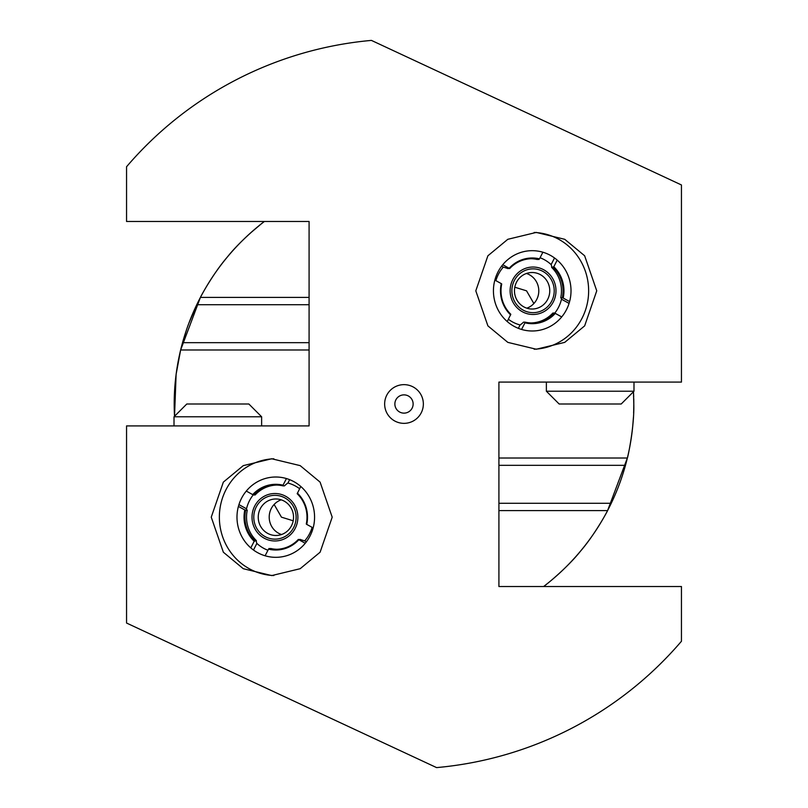 <?xml version="1.0" encoding="UTF-8"?>
<svg xmlns="http://www.w3.org/2000/svg" width="808" height="808" viewBox="0 0 808 808"><rect width="100%" height="100%" fill="white"/><g stroke="black" fill="none" stroke-linecap="round" stroke-linejoin="round"><path stroke-width="1.21" d="M314.565 517.17A40.158 38.784 90 0 1 275.781 557.328A40.158 38.784 90 0 1 236.986 517.17A40.158 38.784 90 0 1 275.781 477.013A40.158 38.784 90 0 1 314.565 517.17M274.134 504.465L281.457 517.17L293.193 520.776M273.821 575.538A58.408 56.419 90 0 1 219.362 517.17A58.408 56.419 90 0 1 273.821 458.793M211.252 517.17L223.351 482.124L243.269 465.63L271.73 458.762L300.182 465.63L320.099 482.124L332.199 517.17L320.099 552.217L300.182 568.701L271.73 575.579L243.269 568.701L223.351 552.217L211.252 517.17M493.435 290.829A40.158 38.784 -90 0 1 532.22 250.672A40.158 38.784 -90 0 1 571.014 290.829A40.158 38.784 -90 0 1 532.22 330.987A40.158 38.784 -90 0 1 493.435 290.829M533.866 303.535L526.543 290.829L514.807 287.224M534.179 232.462A58.408 56.419 -90 0 1 588.638 290.829A58.408 56.419 -90 0 1 534.179 349.207M596.748 290.829L584.649 325.876L564.731 342.37L536.27 349.238L507.818 342.37L487.901 325.876L475.801 290.829L487.901 255.782L507.818 239.299L536.27 232.421L564.731 239.299L584.649 255.782L596.748 290.829M423.352 404A19.352 19.352 0 0 0 404 384.648A19.352 19.352 0 0 0 384.648 404A19.352 19.352 0 0 0 404 423.352A19.352 19.352 0 0 0 423.352 404M413.13 404A9.13 9.13 0 0 0 404 394.87A9.13 9.13 0 0 0 394.87 404A9.13 9.13 0 0 0 404 413.13A9.13 9.13 0 0 0 413.13 404M623.796 471.064L623.473 472.135M623.342 472.559L623.12 473.256M622.998 473.65L622.796 474.266M622.534 475.084L622.18 476.154M621.837 477.205L621.554 478.023M622.534 475.074L620.534 480.972M620.221 481.831L619.958 482.558M619.847 482.861L618.928 485.325M628.725 452.046L628.493 453.136M628.392 453.571L628.23 454.278M628.19 454.47L627.998 455.318M626.311 462.186L627.634 456.904M627.291 458.328L627.079 459.166M626.079 463.075L625.887 463.812M625.796 464.135L625.099 466.66M632.008 432.664L631.866 433.775M631.805 434.219L631.715 434.936M631.684 435.128L631.563 435.987M630.472 442.986L631.28 437.956M631.119 439.047L630.977 439.906M630.119 444.966L629.644 447.551M633.078 422.261L632.977 423.493M632.896 424.402L632.654 426.988M309.09 349.975L180.638 349.975L176.114 374.356L174.528 416.272A229.805 229.805 0 0 1 264.388 221.473C262.499 222.665 240.976 239.865 227.482 256.853C212.656 274.013 200.162 297.556 200.414 297.405L309.09 297.405M633.785 407.05L633.684 411.494M633.361 418.271L632.745 426.028M632.543 428.058A229.805 229.805 0 0 1 543.612 586.527C545.501 585.335 567.024 568.135 580.518 551.147C595.345 533.987 607.838 510.444 607.586 510.595L498.91 510.595M633.563 393.466A229.805 229.805 0 0 0 633.472 391.729L633.805 404A229.805 229.805 0 0 1 633.775 407.515A229.805 229.805 0 0 0 633.805 404C634.421 427.856 627.442 459.055 627.361 458.025L498.91 458.025M633.735 409.808A229.805 229.805 0 0 1 633.624 413.08A229.805 229.805 0 0 0 633.735 409.808M633.411 417.484A229.805 229.805 0 0 1 633.129 421.614A229.805 229.805 0 0 0 633.411 417.484M633.119 421.685L632.634 427.149A229.805 229.805 0 0 0 632.715 426.341A229.805 229.805 0 0 1 632.634 427.149L632.533 428.109M126.553 425.907L126.553 623.039L436.583 767.6A365.054 365.054 0 0 0 681.447 641.259L681.447 586.527L498.91 586.527L498.91 382.093L681.447 382.093L681.447 184.961L371.417 40.4A365.054 365.054 0 0 0 126.553 166.741L126.553 221.473L309.09 221.473L309.09 425.907L126.553 425.907M633.472 391.729L633.654 395.678A229.805 229.805 0 0 1 633.694 397.071M633.745 398.667A229.805 229.805 0 0 1 633.805 404M182.345 343.339L186.749 329.098M183.345 339.794L185.396 333.138M187.557 326.786L188.719 323.614M188.83 323.301L197.122 303.939M197.273 303.636L198.778 300.596M203.343 291.981L204.656 289.678M206.323 286.82L207.252 285.264M211.161 279.012L212.757 276.589M213.11 276.063L213.645 275.255M214.272 274.336L213.059 276.124M217.685 269.478L218.554 268.286M217.847 269.256L218.857 267.872M214.968 273.326L217.079 270.316M217.231 270.114L218.089 268.923M229.28 254.722L230.745 253.025M232.825 250.682L234.593 248.723M236.734 246.42L238.269 244.804M242.541 240.471L244.955 238.118M245.198 237.895L249.773 233.633M250.5 232.977L261.075 224.048M261.337 223.846L264.014 221.756M498.91 503.293L610.333 503.293L624.614 465.327L498.91 465.327M621.13 479.265L620.797 480.215M620.685 480.518L619.271 484.416M626.766 460.439L626.513 461.419M626.432 461.732L625.352 465.731M630.775 441.198L630.604 442.198M630.553 442.511L630.311 443.925M630.2 444.511L629.826 446.592M202.111 294.233L202.556 293.425M203.151 292.324L203.464 291.779M204 290.829L204.515 289.921M309.09 304.707L197.667 304.707L183.386 342.673L309.09 342.673M624.614 465.327L627.361 458.025M607.586 510.595L610.333 503.293M183.386 342.673L180.638 349.975M200.414 297.405L197.667 304.707M633.987 391.224L621.211 404L559.146 404L546.37 391.224L633.987 391.224L633.987 382.093M568.994 303.343L561.479 299.202A35.209 34.007 -90 0 1 558.469 307.383A35.209 34.007 -90 0 1 554.742 313.161M531.24 322.947A32.128 31.027 90 0 0 552.864 313.039L554.46 313.039A32.128 31.027 90 0 1 532.038 322.958A32.128 31.027 90 0 1 525.119 322.15L524.968 322.816A32.855 31.734 90 0 0 555.298 313.393L561.712 316.928A40.158 38.784 90 0 1 521.554 329.442L524.968 322.816M518.352 328.331L520.079 324.957A35.532 8.12 -61.1 0 0 523.523 322.15L525.119 322.15M520.079 324.957A35.209 34.007 -90 0 1 508.404 319.281M495.89 280.649A35.209 34.007 -90 0 1 498.425 274.286A35.209 34.007 -90 0 1 503.293 267.125L501.596 266.196M501.263 283.608L494.849 280.083A40.158 38.784 90 0 0 507.242 321.554L510.797 314.261A32.128 31.027 90 0 1 501.718 283.972L501.263 283.608A32.855 31.734 90 0 0 510.646 314.928M531.24 258.722A32.128 31.027 90 0 1 537.35 259.519L539.481 258.853L542.885 252.227A40.158 38.784 90 0 0 502.738 264.741L509.151 268.276L508.01 268.63A35.461 4.313 -152.8 0 0 503.293 267.125M539.481 258.853A32.855 31.734 90 0 0 509.151 268.276M555.298 313.393L554.46 313.039M538.946 259.519A32.128 31.027 90 0 0 532.038 258.712A32.128 31.027 90 0 0 509.606 268.63M561.479 299.202A35.461 4.313 -152.8 0 0 560.752 297.697L563.186 298.051L569.6 301.586A40.158 38.784 90 0 0 557.207 260.115L553.803 266.741L551.672 267.408A35.532 8.12 -61.1 0 0 551.127 264.59L554.53 257.974M563.186 298.051A32.855 31.734 90 0 0 553.803 266.741M562.348 297.697A32.128 31.027 90 0 0 553.268 267.408M560.752 297.697A32.128 31.027 90 0 0 551.672 267.408M540.057 257.742A35.209 34.007 -90 0 1 551.127 264.59M531.432 268.923A21.907 21.17 -90.6 0 1 554.157 289.113A21.907 21.17 -90.6 0 1 534.664 312.605A21.907 21.17 -90.6 0 1 511.939 292.415A21.907 21.17 -90.6 0 1 531.432 268.923M530.765 272.569A18.251 17.645 -90.6 0 1 531.937 272.518A18.251 17.645 -90.6 0 1 549.743 290.001A18.251 17.645 -90.6 0 1 533.462 308.969A18.251 17.645 -90.6 0 1 532.29 309.02A18.251 17.645 -90.6 0 1 514.484 291.547A18.251 17.645 -90.6 0 1 530.765 272.569M526.462 273.478A18.251 17.645 -90.6 0 1 538.795 290.708A18.251 17.645 -90.6 0 1 526.796 308.171M510.181 292.557A23.725 22.937 -90.6 0 1 531.3 267.105A23.725 22.937 -90.6 0 1 555.924 288.971A23.725 22.937 -90.6 0 1 534.795 314.423A23.725 22.937 -90.6 0 1 510.181 292.557M239.006 504.657L246.521 508.798A35.209 34.007 90 0 1 249.531 500.617A35.209 34.007 90 0 1 253.257 494.839M276.76 485.053A32.128 31.027 -90 0 0 255.136 494.961L253.54 494.961A32.128 31.027 -90 0 1 275.962 485.042A32.128 31.027 -90 0 1 282.881 485.85L283.032 485.184A32.855 31.734 -90 0 0 252.702 494.607L246.288 491.072A40.158 38.784 -90 0 1 286.446 478.558L283.032 485.184M289.648 479.669L287.921 483.043A35.532 8.12 118.9 0 0 284.477 485.85L282.881 485.85M287.921 483.043A35.209 34.007 90 0 1 299.596 488.719M312.11 527.351A35.209 34.007 90 0 1 309.575 533.714A35.209 34.007 90 0 1 304.707 540.875L306.404 541.804M306.737 524.392L313.151 527.917A40.158 38.784 -90 0 0 300.758 486.446L297.203 493.739A32.128 31.027 -90 0 1 306.283 524.028L306.737 524.392A32.855 31.734 -90 0 0 297.354 493.072M276.76 549.278A32.128 31.027 -90 0 1 270.65 548.481L268.519 549.147L265.115 555.773A40.158 38.784 -90 0 0 305.262 543.259L298.849 539.724L299.99 539.37A35.461 4.313 27.2 0 0 304.707 540.875M268.519 549.147A32.855 31.734 -90 0 0 298.849 539.724M252.702 494.607L253.54 494.961M269.054 548.481A32.128 31.027 -90 0 0 275.962 549.288A32.128 31.027 -90 0 0 298.394 539.37M246.521 508.798A35.461 4.313 27.2 0 0 247.248 510.303L244.814 509.949L238.4 506.414A40.158 38.784 -90 0 0 250.793 547.885L254.197 541.259L256.328 540.592A35.532 8.12 118.9 0 0 256.873 543.41L253.47 550.026M244.814 509.949A32.855 31.734 -90 0 0 254.197 541.259M245.652 510.303A32.128 31.027 -90 0 0 254.732 540.592M247.248 510.303A32.128 31.027 -90 0 0 256.328 540.592M267.943 550.258A35.209 34.007 90 0 1 256.873 543.41M276.568 539.077A21.907 21.17 89.4 0 1 253.843 518.888A21.907 21.17 89.4 0 1 273.336 495.395A21.907 21.17 89.4 0 1 296.061 515.585A21.907 21.17 89.4 0 1 276.568 539.077M277.235 535.431A18.251 17.645 89.4 0 1 276.063 535.482A18.251 17.645 89.4 0 1 258.257 517.999A18.251 17.645 89.4 0 1 274.538 499.031A18.251 17.645 89.4 0 1 275.71 498.98A18.251 17.645 89.4 0 1 293.516 516.453A18.251 17.645 89.4 0 1 277.235 535.431M281.538 534.522A18.251 17.645 89.4 0 1 269.205 517.292A18.251 17.645 89.4 0 1 281.204 499.829M297.819 515.443A23.725 22.937 89.4 0 1 276.7 540.895A23.725 22.937 89.4 0 1 252.076 519.029A23.725 22.937 89.4 0 1 273.205 493.577A23.725 22.937 89.4 0 1 297.819 515.443M174.013 416.776L186.789 404L248.854 404L261.63 416.776L174.013 416.776L174.013 425.907M546.37 391.224L546.37 382.093M261.63 416.776L261.63 425.907"/></g></svg>
